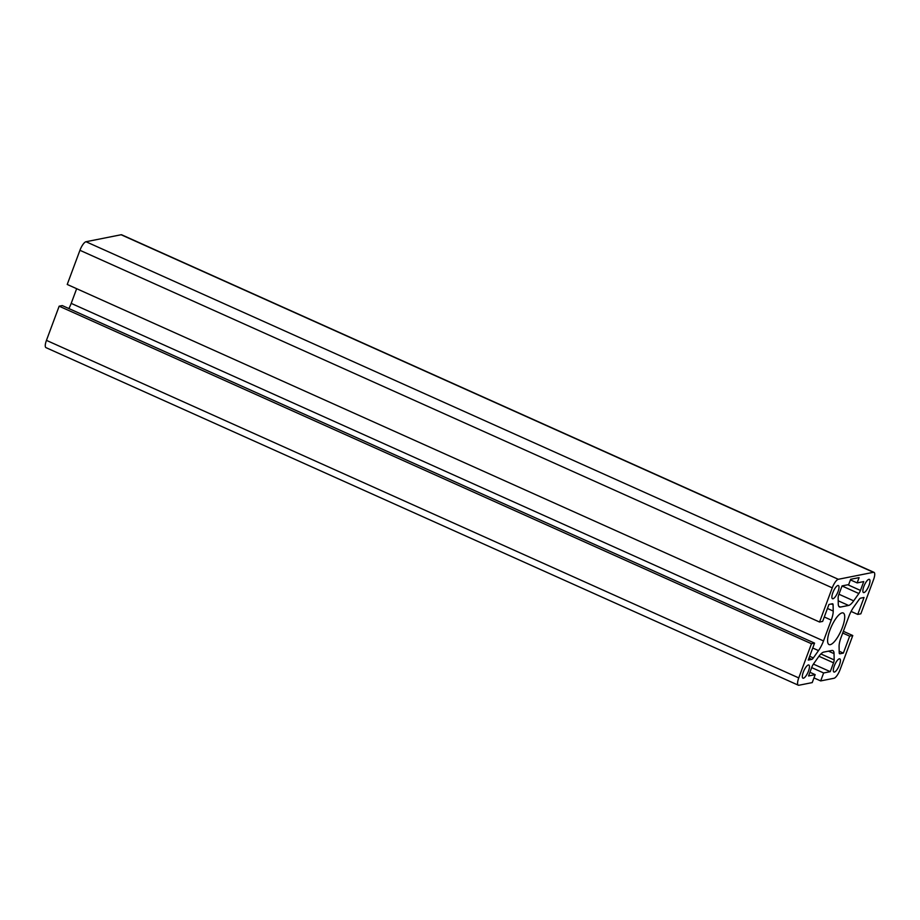 <?xml version="1.0" encoding="UTF-8"?>
<svg xmlns="http://www.w3.org/2000/svg" width="920" height="920" viewBox="0 0 920 920"><rect width="100%" height="100%" fill="white"/><g stroke="black" fill="none" stroke-linecap="round" stroke-linejoin="round"><path stroke-width="1.38" d="M832.98 598.747A7.21 2.196 -65.8 0 1 832.485 598.702A7.21 2.196 -65.8 0 1 833.14 591.928A7.21 2.196 -65.8 0 1 837.901 585.499A7.21 2.196 -65.8 0 1 838.396 585.545A7.21 2.196 -65.8 0 1 837.752 592.319A7.21 2.196 -65.8 0 1 832.98 598.747M863.96 592.583A7.21 2.196 -65.8 0 1 863.466 592.549A7.21 2.196 -65.8 0 1 864.121 585.775A7.21 2.196 -65.8 0 1 868.882 579.335A7.21 2.196 -65.8 0 1 869.377 579.381A7.21 2.196 -65.8 0 1 868.721 586.155A7.21 2.196 -65.8 0 1 863.96 592.583M803.424 678.212A7.21 2.196 -65.8 0 1 802.93 678.178A7.21 2.196 -65.8 0 1 803.585 671.393A7.21 2.196 -65.8 0 1 808.346 664.964A7.21 2.196 -65.8 0 1 808.841 665.01A7.21 2.196 -65.8 0 1 808.197 671.784A7.21 2.196 -65.8 0 1 803.424 678.212M834.405 672.06A7.21 2.196 -65.8 0 1 833.911 672.014A7.21 2.196 -65.8 0 1 834.567 665.24A7.21 2.196 -65.8 0 1 839.327 658.812A7.21 2.196 -65.8 0 1 839.822 658.846A7.21 2.196 -65.8 0 1 839.166 665.631A7.21 2.196 -65.8 0 1 834.405 672.06M830.242 644.667A17.308 5.267 -65.8 0 1 829.069 644.575A17.308 5.267 -65.8 0 1 830.622 628.314A17.308 5.267 -65.8 0 1 842.064 612.881A17.308 5.267 -65.8 0 1 843.237 612.984A17.308 5.267 -65.8 0 1 841.685 629.245A17.308 5.267 -65.8 0 1 830.242 644.667M857.75 614.422L864.053 597.471L860.602 598.161A4.611 1.403 114.2 0 0 858.981 599.633L853.794 606.958A14.432 4.393 114.2 0 0 848.803 616.63L841.064 637.445A14.432 4.393 114.2 0 0 839.086 646.507L839.212 652.774A4.611 1.403 114.2 0 0 839.603 653.763A4.611 1.403 114.2 0 0 839.914 653.786L843.364 653.108L849.666 636.145L852.771 635.536L840.063 669.702A8.659 2.633 -65.8 0 1 834.003 678.27L820.686 680.915L823.641 672.969L830.254 671.657L833.531 662.814A4.611 1.403 114.2 0 0 834.164 659.916L834.049 653.637A14.432 4.393 114.2 0 0 832.818 650.567A14.432 4.393 114.2 0 0 831.841 650.486L823.722 652.096A14.432 4.393 114.2 0 0 818.627 656.707L813.452 664.033A4.611 1.403 114.2 0 0 811.854 667.126L808.565 675.97L815.178 674.647L812.222 682.594L798.894 685.25A8.659 2.633 -65.8 0 1 798.307 685.193A8.659 2.633 -65.8 0 1 798.755 677.913L811.463 643.747L814.556 643.126L808.255 660.077L811.704 659.398A4.611 1.403 114.2 0 0 813.337 657.926L818.512 650.601A14.432 4.393 114.2 0 0 823.503 640.929L831.243 620.115A14.432 4.393 114.2 0 0 833.221 611.053L833.094 604.773A4.611 1.403 114.2 0 0 832.703 603.796A4.611 1.403 114.2 0 0 832.393 603.773L828.943 604.452L822.641 621.403L819.547 622.023L67.229 284.464L79.936 250.297A8.659 2.633 -65.8 0 1 85.997 241.73L121.106 234.749A8.659 2.633 -65.8 0 1 121.693 234.807L874 572.355A8.659 2.633 -65.8 0 1 873.551 579.634L860.844 613.812L857.75 614.422L851.103 611.443M798.307 685.193L46 347.645A8.659 2.633 -65.8 0 1 46.448 340.365L59.156 306.188L62.249 305.578L814.556 643.126M815.178 674.647L809.933 672.301M830.254 671.657L813.406 664.102M823.641 672.969L811.681 667.598M820.686 680.915L813.97 677.902M852.771 635.536L843.341 631.304M849.666 636.145L842.708 633.029M843.364 653.108L839.178 651.222M819.547 622.023L832.255 587.846A8.659 2.633 -65.8 0 1 838.304 579.289L873.413 572.309A8.659 2.633 -65.8 0 1 874 572.355M68.896 308.556A14.432 4.393 114.2 0 0 71.196 303.37L76.659 288.696M811.463 643.747L59.156 306.188M848.585 605.452L840.466 607.062A14.432 4.393 -65.8 0 1 839.488 606.981A14.432 4.393 -65.8 0 1 838.258 603.911L838.143 597.644A4.611 1.403 -65.8 0 1 838.775 594.745L842.064 585.902L848.665 584.591L850.644 579.289L859.107 577.61L857.141 582.9L863.742 581.589L860.453 590.433A4.611 1.403 -65.8 0 1 858.855 593.526L853.679 600.852A14.432 4.393 -65.8 0 1 848.585 605.452L838.2 600.794M857.141 582.9L850.413 579.887M833.094 604.773L831.323 603.98M798.755 677.913L46.448 340.365M834.049 653.637L828.494 651.153M834.164 659.916L820.893 653.959M833.531 662.814L818.949 656.27M873.413 572.309L121.106 234.749M838.304 579.289L85.997 241.73M832.255 587.846L79.936 250.297M833.221 611.053L827.448 608.465M831.243 620.115L824.285 616.986M823.503 640.929L71.196 303.37M818.512 650.601L812.751 648.013M813.337 657.926L809.669 656.282M811.704 659.398L808.967 658.168M840.466 607.062L838.775 606.303M853.679 600.852L838.959 594.24M858.855 593.526L842.03 585.971M860.453 590.433L847.814 584.752"/></g></svg>
